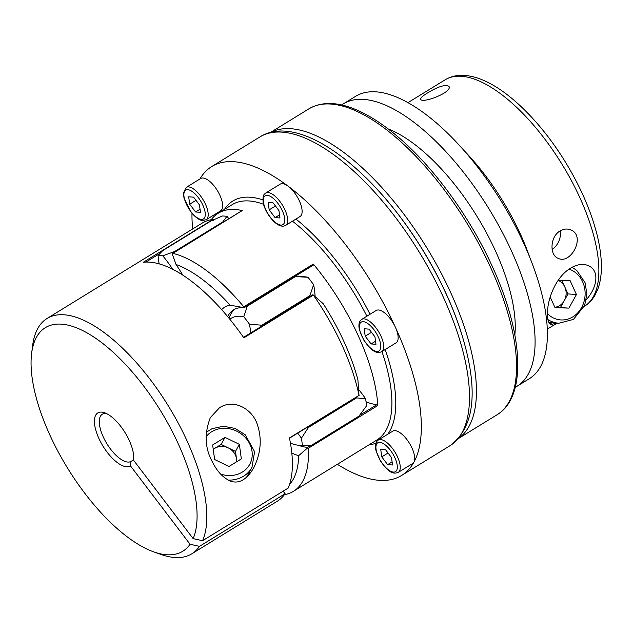 <?xml version="1.0" encoding="UTF-8"?>
<svg xmlns="http://www.w3.org/2000/svg" width="633" height="633" viewBox="0 0 633 633"><rect width="100%" height="100%" fill="white"/><g stroke="black" fill="none" stroke-linecap="round" stroke-linejoin="round"><path stroke-width="0.95" d="M323.218 303.721A131.229 54.636 58.4 0 1 357.906 379.84L358.982 395.182A138.136 57.508 -121.6 0 0 313.375 295.097L323.218 303.721M550.204 297.075L555.038 307.678L568.932 308.105L576.434 294.519L570.048 280.498L558.29 280.142M554.88 307.329L568.932 308.105M248.824 475.051A31.08 27.496 28.7 0 0 249.355 472.21M236.884 461.615L236.481 458.664A13.815 12.217 28.7 0 0 228.307 447.911L221.131 444.437L213.234 449.295M236.481 461.861A13.815 12.217 28.7 0 0 236.481 458.664L235.484 451.392L228.307 447.911A13.815 12.217 28.7 0 0 214.951 448.235A13.815 12.217 28.7 0 0 213.266 449.501M298.325 445.236A79.434 33.066 -121.6 0 0 307.543 447.317L307.701 447.848L298.689 455.633A86.333 35.946 58.4 0 1 291.805 453.07M289.534 484.49A131.229 54.636 -121.6 0 0 298.689 455.633M307.701 447.848L308.263 448.299A138.136 57.508 58.4 0 1 293.411 491.327A138.136 57.508 58.4 0 1 284.415 494.674M130.445 465.848A31.08 12.937 58.4 0 1 99.579 439.919A31.08 12.937 58.4 0 1 104.643 412.795A31.08 12.937 58.4 0 1 125.089 432.663A31.08 12.937 58.4 0 1 133.587 459.875L131.023 461.441A1417.58 1253.933 -151.3 0 1 130.445 465.848L190.05 544.261A143968.341 127349.061 28.7 0 0 199.49 546.358L285.087 493.732L283.141 491.168M106.613 413.642A27.63 11.505 -121.6 0 0 102.269 414.259A27.63 11.505 -121.6 0 0 106.803 443.591A27.63 11.505 -121.6 0 0 131.023 461.441M359.148 395.332L289.439 437.941A138.136 57.508 -121.6 0 1 288.181 488.075L202.584 540.709A143968.341 127349.061 -151.3 0 1 193.144 538.612L133.539 460.199A1417.58 1253.933 28.7 0 0 133.618 459.613M195.993 200.344L189.694 204.214L195.597 211.976L200.479 212.324L199.458 204.91L193.563 197.148L188.681 196.8L189.694 204.214M200.052 209.23L195.597 211.976M560.474 307.503L567.983 293.918L561.748 280.245M554.84 307.242A13.815 12.035 94.1 0 0 564.232 300.707A13.815 12.035 94.1 0 0 564.786 286.907A13.815 12.035 94.1 0 0 558.116 280.387M176.045 264.507L172.192 253.786L172.674 253.342A138.136 57.508 58.4 0 1 243.784 306.815L243.808 307.638L230.119 305.169A131.229 54.636 -121.6 0 0 176.045 264.507A86.333 35.946 58.4 0 1 182.747 275.078M172.192 253.786L242.035 210.694M243.99 307.725L313.58 264.982L313.327 264.056A138.136 57.508 -121.6 0 1 377.806 405.539L377.094 404.558A79.434 33.066 58.4 0 1 366.064 401.741M296.173 276.502A79.434 33.066 58.4 0 1 296.56 275.442M556.193 323.067L551.58 324.468C548.194 324.128 546.904 319.056 547.711 309.244C548.305 299.1 555.188 277.658 570.262 268.337C575.049 265.433 579.559 264.135 583.808 264.444C601.034 266.817 597.9 287.105 586.316 299.615M560.102 230.934C563.766 228.79 567.35 228.466 570.855 229.961C586.198 235.848 570.816 265.124 558.037 258.28C549.349 255.067 550.061 236.552 560.102 230.934M427.52 92.956C438.289 86.436 445.442 84.252 448.971 86.397C452.737 92.347 421.76 103.923 420.692 99.286C420.383 98.028 422.662 95.923 427.52 92.956M549.594 323.518A31.08 27.077 94.1 0 0 552.427 322.798M307.907 426.864A79.434 33.066 58.4 0 1 308.382 427.512L301.411 438.218A73.452 30.574 -121.6 0 0 297.708 433.138M290.428 443.108A73.452 30.574 -121.6 0 0 300.042 445.363A73.452 30.574 -121.6 0 0 302.376 445.284L310.882 445.695L359.022 416.095L366.578 405.816A138.136 57.508 -121.6 0 0 365.605 398.75L356.529 397.904L308.382 427.512M356.529 397.904A79.434 33.066 -121.6 0 0 356.055 397.263M302.376 445.284A138.136 57.508 -121.6 0 0 301.411 438.218M223.061 222.302A79.434 33.066 -121.6 0 0 222.776 221.938L226.954 216.336A73.452 30.574 58.4 0 1 228.885 218.725M567.983 293.918L576.434 294.519M515.254 387.269A165.767 69.013 -121.6 0 0 517.05 386.249A165.767 69.013 -121.6 0 0 511.401 250.81A165.767 69.013 -121.6 0 0 343.403 103.836A165.767 69.013 -121.6 0 0 341.685 104.975M517.05 386.249L529.354 378.684A165.767 69.013 -121.6 0 0 523.705 243.246A165.767 69.013 -121.6 0 0 355.706 96.271L343.403 103.836M380.734 449.462L381.746 456.876L387.649 464.638L392.523 464.986L391.511 457.572L385.616 449.81L380.734 449.462M388.045 453.006L381.746 456.876M213.59 220.442L213.59 219.627L212.846 219.501A138.136 57.508 -121.6 0 0 202.204 223.085L47.064 318.478A138.136 57.508 -121.6 0 0 32.663 345.325L31.65 353.159A131.229 54.636 -121.6 0 0 67.525 468.056A131.229 54.636 -121.6 0 0 153.866 551.929A131.229 54.636 -121.6 0 0 190.05 544.261M222.776 221.938L174.629 251.538A79.434 33.066 58.4 0 1 174.914 251.91M310.043 296.442A79.434 33.066 -121.6 0 0 309.917 295.619L261.769 325.227A79.434 33.066 58.4 0 1 261.896 326.05M153.866 551.929L161.312 554.555A138.136 57.508 -121.6 0 0 191.767 553.828L277.365 501.194A138.136 57.508 -121.6 0 0 285.087 493.732M313.375 295.097L243.832 337.856A138.136 57.508 -121.6 0 0 143.303 262.268L212.846 219.501M172.777 269.302A73.452 30.574 -121.6 0 0 162.76 255.803L174.629 251.538M246.672 306.119A79.434 33.066 58.4 0 1 247.297 306.19L243.8 316.753A73.452 30.574 -121.6 0 0 229.874 319.285M294.899 276.463L303.8 276.74A73.452 30.574 58.4 0 1 308.002 277.278L295.445 276.581L247.297 306.19M295.445 276.581A79.434 33.066 -121.6 0 0 294.82 276.51M310.882 445.695A79.434 33.066 58.4 0 1 310.526 445.687L300.042 445.363M226.954 216.336A138.136 57.508 -121.6 0 0 222.294 216.003L210.797 221.083L162.649 250.684L158.1 255.479A73.452 30.574 -121.6 0 0 159.168 263.858M234.954 309.086A79.434 33.066 -121.6 0 0 230.277 315.179L228.909 318.106M243.942 307.757L243.942 307.757A79.434 33.066 -121.6 0 0 233.569 309.838A79.434 33.066 -121.6 0 0 227.69 316.635M560.197 230.879A15.54 12.035 -65.6 0 1 552.126 249.394M221.653 309.608A86.333 35.946 58.4 0 1 230.119 305.169M273.045 202.797L268.163 202.449L269.175 209.863L275.078 217.625L279.96 217.966L278.939 210.56L273.045 202.797M392.104 461.892L387.649 464.638M275.474 205.994L269.175 209.863M279.533 214.88L275.078 217.625M206.129 219.754L220.577 210.876A18.998 7.905 -121.6 0 0 217.364 190.557A18.998 7.905 -121.6 0 0 200.677 178.514L186.237 187.4L183.428 192.93L184.029 198.264L190.747 211.754C196.792 219.295 201.009 220.45 202.386 220.466L206.129 219.754A18.998 7.905 -121.6 0 0 202.916 199.435A18.998 7.905 -121.6 0 0 186.237 187.4M202.584 540.709A138.136 57.508 -121.6 0 0 157.696 389.706A138.136 57.508 -121.6 0 0 47.064 318.478M191.767 553.828A138.136 57.508 -121.6 0 0 199.49 546.358M212.53 462.153C217.206 471.625 223.275 477.986 230.721 481.23C239.1 483.976 246.696 479.64 253.501 468.23C260.741 453.861 262.117 439.626 257.647 425.511C253.24 409.701 234.495 398.149 219.588 407.652L210.346 417.59C204.166 433.637 204.894 448.488 212.53 462.153M250.7 332.934A73.452 30.574 -121.6 0 0 249.426 324.151L261.769 325.227M285.61 225.403L300.058 216.526A18.998 7.905 -121.6 0 0 300.232 202.94A18.998 7.905 -121.6 0 0 288.173 186.221A18.998 7.905 -121.6 0 0 280.158 184.163L265.718 193.041C264.388 194.553 262.735 193.88 263.043 201.563C263.257 205.472 267.063 215.236 274.817 222.389C279.066 226.021 282.666 227.025 285.61 225.403A18.998 7.905 -121.6 0 0 282.397 205.084A18.998 7.905 -121.6 0 0 265.718 193.041M398.181 472.416L412.629 463.538A18.998 7.905 -121.6 0 0 413.919 462.137A18.998 7.905 -121.6 0 0 406.932 439.587A18.998 7.905 -121.6 0 0 392.729 431.176L378.289 440.054C375.527 441.937 374.791 445.561 376.073 450.925L380.354 460.824C389.358 473.911 394.019 473.982 398.181 472.416A18.998 7.905 -121.6 0 0 392.484 448.465A18.998 7.905 -121.6 0 0 378.289 440.054M381.636 351.734L396.084 342.849A18.998 7.905 -121.6 0 0 395.435 327.332A18.998 7.905 -121.6 0 0 378.526 309.98A18.998 7.905 -121.6 0 0 376.184 310.494L361.744 319.372C358.982 321.255 358.246 324.879 359.528 330.244L363.809 340.135C372.813 353.23 377.466 353.301 381.636 351.734A18.998 7.905 -121.6 0 0 379.792 333.797A18.998 7.905 -121.6 0 0 364.086 318.866A18.998 7.905 -121.6 0 0 361.744 319.372M337.365 464.305A181.307 75.477 -121.6 0 0 401.615 475.47A181.307 75.477 -121.6 0 0 413.919 462.137A181.307 75.477 -121.6 0 0 395.435 327.332A181.307 75.477 -121.6 0 0 288.173 186.221A181.307 75.477 -121.6 0 0 211.691 166.574A181.307 75.477 -121.6 0 0 199.909 178.989M191.981 213.297A181.307 75.477 -121.6 0 0 192.654 228.956M241.339 458.878L239.345 444.326L225 437.371L212.641 444.967L214.634 459.518L228.988 466.474L241.339 458.878M235.484 451.392L239.345 444.326M514.851 334.968A137.796 57.366 -121.6 0 0 495.56 251.151A137.796 57.366 -121.6 0 0 388.171 128.942M309.917 295.619L313.62 284.676A73.452 30.574 58.4 0 1 315.068 296.22M249.426 324.151A138.136 57.508 -121.6 0 0 243.8 316.753M162.76 255.803A138.136 57.508 -121.6 0 0 158.1 255.479M358.745 389.627A73.452 30.574 58.4 0 1 365.605 398.75M313.62 284.676A138.136 57.508 -121.6 0 0 308.002 277.278M375.978 344.297L374.965 336.883L369.071 329.128L364.189 328.78L365.201 336.194L371.096 343.948L375.978 344.297M371.5 332.325L365.201 336.194M375.559 341.211L371.096 343.948M193.144 538.612A131.229 54.636 -121.6 0 0 131.719 371.318A131.229 54.636 -121.6 0 0 31.65 353.159M242.217 210.583A138.136 57.508 -121.6 0 0 218.25 213.218A138.136 57.508 -121.6 0 0 211.2 219.746M221.131 444.437L225 437.371M464.353 150.883A132.962 55.356 58.4 0 1 529.655 257.085M584.235 306.427L584.394 306.332A132.962 55.356 -121.6 0 0 561.906 164.082A132.962 55.356 -121.6 0 0 445.11 79.813L408 102.625M461.196 332.475A176.124 73.325 -121.6 0 0 446.392 294.258A176.124 73.325 -121.6 0 0 366.175 177.936M307.543 447.317L310.217 445.679M220.648 474.062A25.898 22.915 28.7 0 0 250.565 462.612A25.898 22.915 28.7 0 0 238.617 432.173A25.898 22.915 28.7 0 0 206.026 436.81M228.189 480.107A29.355 25.969 28.7 0 0 251.974 467.423L254.593 451.677L245.264 434.784L235.096 428.438L223.441 426.246L212.031 428.676L206.16 432.331M145.883 262.07L160.038 253.374M190.794 211.485A16.925 7.042 -121.6 0 0 205.139 212.506A16.925 7.042 -121.6 0 0 187.803 189.694A16.925 7.042 -121.6 0 0 190.794 211.485M458.624 438.313A179.582 74.757 -121.6 0 0 450.759 292.731A179.582 74.757 -121.6 0 0 270.576 132.479M458.466 438.487L497.008 414.797A179.582 74.757 -121.6 0 0 490.884 268.068A179.582 74.757 -121.6 0 0 308.888 108.844L270.346 132.534M547.909 319.562A29.355 25.573 94.1 0 0 558.773 323.249L573.427 319.42L584.663 305.391L586.886 293.981L585.019 282.563L576.71 270.386L572.09 267.284M547.45 313.675A25.898 22.566 94.1 0 0 582.233 306.317A25.898 22.566 94.1 0 0 569.027 269.152M369.158 444.754A140.898 58.655 -121.6 0 0 375.907 443.242M387.776 434.222A140.898 58.655 -121.6 0 0 385.18 349.558M370.036 314.269A140.898 58.655 -121.6 0 0 295.92 219.065M262.901 199.901A140.898 58.655 -121.6 0 0 224.454 209.404M401.615 475.47L449.762 445.869A181.307 75.477 -121.6 0 0 419.093 251.887A181.307 75.477 -121.6 0 0 259.839 136.973L211.691 166.574M263.494 202.267A16.925 7.042 -121.6 0 0 280.838 225.079A16.925 7.042 -121.6 0 0 277.847 203.288A16.925 7.042 -121.6 0 0 263.494 202.267M243.784 306.815L313.327 264.056M390.419 450.3A16.925 7.042 -121.6 0 0 376.065 449.28A16.925 7.042 -121.6 0 0 393.402 472.091A16.925 7.042 -121.6 0 0 390.419 450.3M308.263 448.299L377.806 405.539M293.411 491.327L376.864 440.014A138.136 57.508 -121.6 0 0 381.928 351.552M366.903 316.199A138.136 57.508 -121.6 0 0 292.47 221.186M263.605 204.293A138.136 57.508 -121.6 0 0 232.161 204.665L218.25 213.218M363.31 321.675A16.925 7.042 -121.6 0 0 366.293 343.466A16.925 7.042 -121.6 0 0 380.647 344.487A16.925 7.042 -121.6 0 0 363.31 321.675M359.623 415.303L377.094 404.558M172.516 253.382L242.099 210.599M557.08 323.131L547.284 329.152M243.491 337.365L312.971 294.646M548.906 322.545L558.773 323.249M584.394 306.332C588.761 303.611 592.282 299.915 594.965 295.239L597.734 289.36C599.934 283.489 601.136 276.819 601.35 269.349C601.627 259.617 600.385 248.856 597.615 237.066C591.95 213.448 581.656 189.188 566.749 164.287C543.787 126.007 512.485 93.613 485.646 81.317C476.451 76.973 467.771 75.003 459.629 75.39C454.304 75.699 449.47 77.171 445.11 79.813M244.006 307.757L313.58 264.982M246.482 477.456L251.974 467.423M449.762 445.869C471.45 429.957 477.385 399.993 467.565 355.968C459.93 322.3 445.308 287.54 423.699 251.681C374.048 169.462 299.749 111.812 259.839 136.973M308.888 108.844C321.991 101.233 338.283 101.763 357.772 110.427C370.131 115.934 382.997 124.29 396.361 135.502C432.608 165.664 469.575 216.162 492.332 266.517C523.459 334.145 527.147 396.883 497.008 414.797M289.495 438.186L359.109 395.38"/></g></svg>
